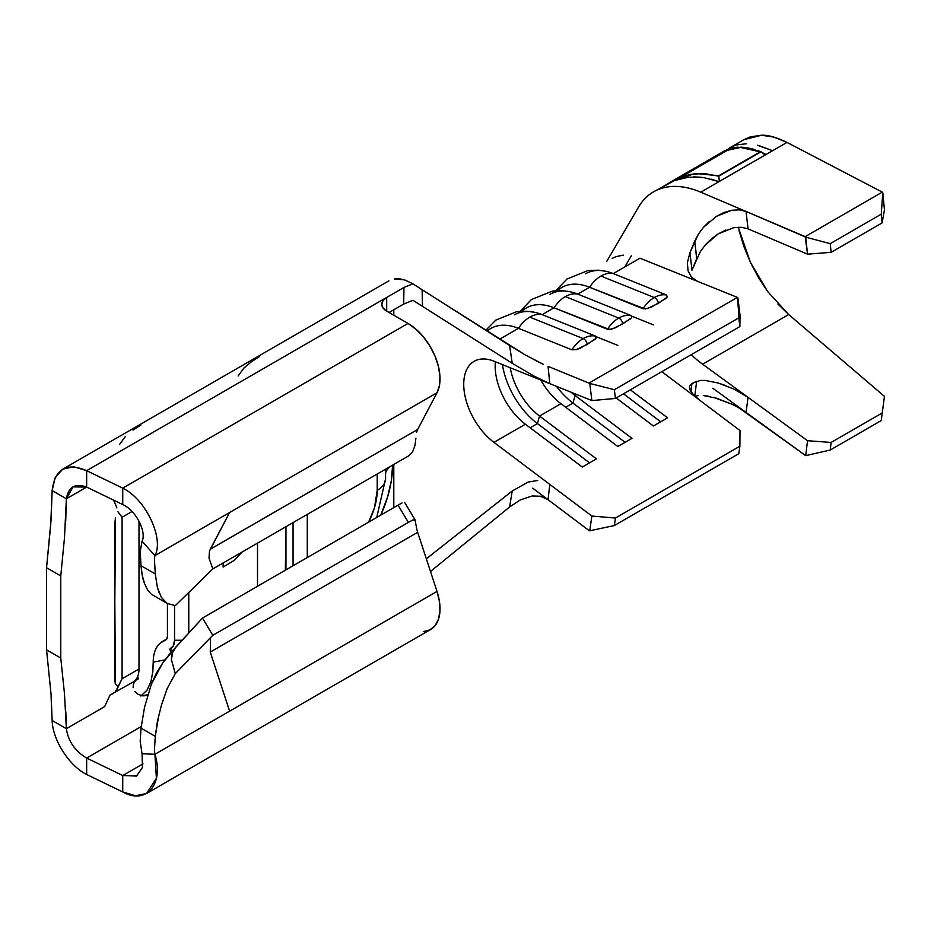 <?xml version="1.0" encoding="UTF-8"?>
<svg xmlns="http://www.w3.org/2000/svg" width="931" height="931" viewBox="0 0 931 931"><rect width="100%" height="100%" fill="white"/><g stroke="black" fill="none" stroke-linecap="round" stroke-linejoin="round"><path stroke-width="1.4" d="M631.125 315.586A30.444 20.017 111.9 0 0 618.743 318.065A5.027 2.898 60 0 1 622.792 323.848L631.602 317.739L631.125 315.586L577.744 294.115A30.444 20.017 111.9 0 0 565.361 296.593L618.743 318.065A30.444 20.017 -68.1 0 1 631.125 315.586L577.744 294.115L589.591 287.272A70.395 40.638 -120 0 0 561.859 287.446L556.273 290.681M595.572 336.114A30.444 20.017 111.9 0 0 583.19 338.593A5.027 2.898 60 0 1 587.24 344.377L596.049 338.267L595.572 336.114L542.191 314.643A30.444 20.017 111.9 0 0 529.797 317.122L583.19 338.593A30.444 20.017 -68.1 0 1 595.572 336.114L542.191 314.643L554.038 307.8A70.395 40.638 -120 0 0 526.306 307.975L520.72 311.21M666.677 295.057A30.444 20.017 111.9 0 0 654.295 297.536A5.027 2.898 60 0 1 658.345 303.32L667.155 297.21L666.677 295.057L613.296 273.586A30.444 20.017 111.9 0 0 600.914 276.065L654.295 297.536A30.444 20.017 -68.1 0 1 666.677 295.057L613.296 273.586L639.958 258.201L737.41 297.385L740.005 315.039L737.911 297.897L738.807 317.855L614.367 389.705L589.765 383.432L591.86 400.574L549.802 383.653L533.917 376.043L512.213 363.299L413.003 300.317L403.693 304.041L413.003 300.317L512.213 363.299L509.618 345.471L525.363 355.002L543.157 364.23L535.116 360.309M188.772 632.894L188.772 592.465L188.772 632.894M257.515 543.134L257.515 586.286L257.515 543.134M223.137 562.976L223.137 567.037L223.137 562.976M758.94 145.608L772.567 150.694L718.965 181.638L703.592 177.553L688.707 177.146L674.591 180.509L653.609 191.809A115.653 66.776 60 0 1 684.204 187.201A115.653 66.776 -120 0 0 638.189 207.671M585.564 273.761A70.395 40.638 60 0 1 613.296 273.586L639.958 258.201L697.47 281.325L691.442 277.124L688.032 270.77L687.381 262.67L689.964 252.615L698.366 234.135L703.336 227.467L716.335 216.376L723.899 212.547L731.731 210.266L739.319 209.859L746.045 211.453L700.764 192.182L786.986 142.408C776.431 137.311 767.947 134.925 761.546 135.239L743.95 139.65L730.788 147.249L736.118 144.968L746.546 143.746M637.7 208.556A115.653 66.776 60 0 1 653.609 191.809M209.452 551.117L209.033 558.181L212.815 568.934L408.36 456.039L212.815 568.934L175.307 605.627L212.815 568.934L209.033 558.181L209.452 551.117L229.62 512.504L154.93 555.621C164.135 539.014 146.318 499.575 122.741 488.147L122.741 504.567L86.653 487.088L86.653 470.667L122.741 488.147L408.022 323.441L386.691 311.117L383.06 307.986L381.78 304.274L383.06 300.573L386.691 297.431L86.653 470.667L122.741 488.147L122.741 504.567L86.653 487.088C75.236 482.933 68.475 486.832 66.369 498.795L73.025 486.89L86.653 487.088L66.369 498.795L52.148 490.579L55.208 477.487L62.773 469.143L73.782 466.768L86.653 470.667L403.949 287.47L412.875 283.815L509.618 345.471L512.213 363.299L533.917 376.043L549.802 383.653L493.954 361.193A50.286 29.036 60 0 0 463.731 384.34A50.286 29.036 60 0 0 493.954 442.376L549.802 484.411L548.056 499.703L589.265 530.717L532.707 488.158L548.056 499.703L549.802 484.411L591.86 516.053L589.765 530.786L614.367 525.538L738.807 453.688L739.877 446.193L738.807 453.688L614.367 525.538L615.426 518.032L739.877 446.193L740.005 430.529L661.801 371.667L740.005 430.529L739.877 446.193L615.426 518.032L591.86 516.053L493.954 442.376L525.398 424.222L582.294 467.048L596.445 458.878L539.549 416.052L560.951 403.693L617.847 446.519L631.998 438.35L575.102 395.524L576.836 394.523L575.102 395.524A50.286 29.036 60 0 1 571.052 392.207A50.286 29.036 -120 0 0 575.102 395.524L572.972 403.065L565.699 407.266L572.972 403.065L625.12 442.318L572.972 403.065A59.503 34.354 60 0 1 556.482 386.342A59.503 34.354 -120 0 0 572.972 403.065L575.102 395.524L631.998 438.35L617.847 446.519L560.951 403.693L539.549 416.052A50.286 29.036 60 0 1 510.223 367.745A50.286 29.036 -120 0 0 539.549 416.052L537.42 423.593L530.135 427.795L537.42 423.593L589.567 462.847L537.42 423.593A59.503 34.354 60 0 1 502.426 364.603A59.503 34.354 -120 0 0 537.42 423.593L539.549 416.052L596.445 458.878L582.294 467.048L525.398 424.222L493.954 442.376A50.286 29.036 60 0 1 463.731 384.34A50.286 29.036 60 0 1 474.147 361.321A50.286 29.036 60 0 1 493.954 361.193L549.802 383.653L548.056 366.349L589.765 383.432L548.056 366.349L549.802 383.653L591.86 400.574L615.426 398.445L614.367 389.705L738.807 317.855L739.877 326.595L615.426 398.445L739.877 326.595L740.005 315.039L739.877 326.595L737.41 297.385L589.265 382.92L737.41 297.385L697.47 281.325M487.076 331.122A70.395 40.638 60 0 1 518.486 328.329L499.714 339.163L518.486 328.329A70.395 40.638 -120 0 0 490.753 328.503L486.669 330.866M514.459 314.818A70.395 40.638 60 0 1 542.191 314.643L554.038 307.8L609.561 329.516L615.926 327.607L630.636 318.809M550.012 294.289A70.395 40.638 60 0 1 577.744 294.115L589.591 287.272L645.113 308.987L651.479 307.079L666.189 298.281M616.206 397.991L653.399 425.991L667.55 417.821L630.357 389.821L667.55 417.821L653.399 425.991L616.206 397.991M495.385 361.775A50.286 29.036 -120 0 0 525.398 424.222A50.286 29.036 60 0 1 495.385 361.775M540.748 380.011A50.286 29.036 -120 0 0 560.951 403.693A50.286 29.036 60 0 1 540.748 380.011M385.411 476.928A28.558 16.49 180 0 1 385.574 478.778A28.558 16.49 180 0 1 377.206 490.393L377.206 474.019L377.206 490.393L374.506 507.674L368.606 522.151A50.286 29.036 -60 0 0 377.206 490.393A28.558 16.49 0 0 0 385.574 478.732L385.574 469.189M307.288 557.553L307.288 514.389L307.288 557.553M293.067 565.769L293.067 522.605L293.067 565.769M285.48 570.144A8.449 4.876 60 0 0 285.957 567.724L285.957 526.713L285.363 570.366M65.81 711.54L66.369 728.705C68.254 741.297 75.015 751.084 86.653 758.055L122.741 775.535L122.741 791.955L86.653 774.476L86.653 758.055L141.14 726.599L86.653 758.055L122.741 775.535L122.741 791.955L86.653 774.476C68.708 765.538 52.59 739.54 52.148 720.501C52.59 739.54 68.708 765.538 86.653 774.476L86.653 758.055C75.015 751.084 68.254 741.297 66.369 728.705L104.621 706.617L110.056 694.992L104.621 706.617L66.369 728.705L52.148 720.501L51.077 694.561L46.55 649.826L60.771 658.042L60.771 575.928L46.55 567.712L46.55 649.826L46.55 567.712L51.065 520.057L52.148 490.579C54.882 468.759 66.38 462.113 86.653 470.667L86.653 487.088L66.369 498.795L64.483 537.885L60.771 575.928L60.771 658.042L64.483 693.909L66.369 728.705L52.148 720.501M152.719 672.717L153.219 662.15A45.258 26.126 60 0 1 162.588 641.424A45.258 26.126 60 0 1 165.194 640.237L160.155 643.17M150.903 681.934L152.847 671.426L153.219 662.15L164.973 659.858L153.219 662.15M146.97 690.29L151.055 681.399M134.739 691.512L138.207 694.421L142.839 695.841L147.866 695.608M135.717 680.375L133.424 683.843L133.098 687.683M134.553 681.015L138.544 678.711L137.567 676.756L138.544 678.711L134.553 681.015M404.554 279.917L394.604 278.893M389.065 312.49L403.693 304.041L389.065 312.49L393.801 309.755L393.801 315.225M174.551 640.249L174.551 605.581L174.551 640.249A18.504 10.683 60 0 1 169.651 649.21L173.259 646.044L174.551 640.249L182.092 640.249L174.551 640.249M167.44 603.614L167.44 636.141L166.847 638.794L165.194 640.237A8.449 4.876 60 0 0 165.683 640.016A8.449 4.876 60 0 0 167.44 636.141L167.44 603.614M171.164 652.27L169.651 649.21L172.724 650.501L169.651 649.21L171.164 652.27M110.568 694.735L133.075 682.062A28.558 16.49 -120 0 0 138.998 668.993L138.998 521.151L138.998 668.993L122.066 678.757L122.066 517.275L132.039 511.515L122.066 517.275L117.934 511.759L122.066 517.275L122.066 678.757L116.829 689.662M140.825 696.051L147.086 690.115M147.889 694.677L142.303 695.771L147.889 694.677M131.434 682.819A28.558 16.49 60 0 0 138.998 668.993L122.066 678.757L117.981 686.938M112.93 693.7L111.767 694.27M147.529 589.812L150.81 593.734M147.587 589.905L144.549 583.586L142.257 575.416L141.023 565.687L140.197 551.629L142.047 541.237L154.93 555.621L154.395 558.681L155.279 573.927L157.374 587.391L161.389 597.446L167.091 603.416L175.307 605.627L167.091 603.416L161.296 597.283M197.686 623.281L202.481 618.056L212.815 635.314L408.36 522.407L212.815 635.314L202.481 618.056L398.037 505.161L408.36 522.407L412.654 520.057L414.993 519.812L416.692 528.517A20.11 11.614 -120 0 0 417.658 532.323L210.255 652.072L224.383 695.189L229.62 711.156L437.023 591.406L417.658 532.323L210.255 652.072L210.581 637.584L210.255 652.072L229.62 711.156L154.93 754.273L142.047 753.784L142.466 767.388L136.554 776.058L122.741 775.535L143.013 763.827L122.741 775.535M402.017 502.926L398.037 505.161L402.017 502.926M171.479 660.3L171.455 659.765C171.339 654.621 172.945 650.234 176.273 646.58L202.481 618.056L398.037 505.161L408.36 522.407L412.654 520.057L415.261 520.138L404.589 502.321M210.22 549.29L417.658 429.482L437.023 392.754L229.62 512.504L210.255 549.22L417.658 429.482L437.023 392.754A45.258 26.126 -120 0 0 408.022 323.441L386.691 311.117L386.691 297.431L403.949 287.47L403.693 304.041L403.949 287.47L412.875 283.815L422.104 289.774L422.499 306.415L422.104 289.774L525.363 355.002M412.642 451.756L408.36 456.039L412.642 451.756L414.982 445.402L412.642 451.756M415.901 438.257L414.982 445.402L415.901 438.257M417.658 429.482A20.11 11.614 -120 0 0 416.692 432.17A20.11 11.614 60 0 1 417.658 429.482M115.502 517.822L114.827 601.333L115.409 683.913M146.621 793.48L430.657 629.496A45.258 26.126 -120 0 0 437.023 591.406L417.658 532.323A20.11 11.614 60 0 1 416.692 528.517L414.993 519.812M392.614 465.081L391.369 480.489L387.657 496.747L380.814 515.099A92.181 53.218 -60 0 0 392.614 465.128M393.801 507.604L393.801 464.441L393.801 507.604M122.741 504.567C136.31 510.56 146.749 532.357 142.047 541.237L140.197 551.629L141.023 565.687L155.279 573.927L154.395 558.681L154.93 555.621L437.023 392.754L439.479 385.376L439.956 376.415L438.443 366.465L435.021 356.119L429.901 346.053L423.419 336.882L415.971 329.178L408.022 323.441L122.741 488.147C146.318 499.575 164.135 539.014 154.93 555.621L142.047 541.237C146.749 532.357 136.31 510.56 122.741 504.567M122.741 791.955C146.318 805.292 164.135 783.972 154.93 754.273L156.396 778.281L146.598 793.433L135.577 795.761L122.741 791.955M183.384 638.852L202.481 618.056L169.43 654.295L162.529 663.233L151.346 684.285L144.549 707.223L141.023 728.147L155.279 736.374L154.395 750.595L154.93 754.273L154.395 750.595L155.279 736.374L141.023 728.147L140.197 741.251L142.047 753.784L154.93 754.273L437.023 591.406L439.479 601.635L439.956 611.143L438.443 619.348L435.021 625.725L429.901 629.891L423.419 631.579M430.483 571.471L509.618 506.976L512.213 491.009L426.34 558.809L512.213 491.009L528.121 482.083L537.699 480.477L528.121 482.083L512.213 491.009L509.618 506.976L430.483 571.471M394.43 278.928L400.179 278.916L405.136 280.103L412.875 283.815M548.056 499.703L540.504 496.246L532.16 495.99L520.254 499.924L509.618 506.976L520.254 499.924L532.16 495.99L540.504 496.246L548.056 499.703M589.765 530.786L591.86 516.053L615.426 518.032L614.367 525.538L589.765 530.786M532.439 311.92A70.395 40.638 -120 0 1 542.191 314.643A30.444 20.017 -68.1 0 0 529.797 317.122L583.19 338.593A5.027 2.898 -120 0 1 587.24 344.377L576.312 349.649L571.867 349.8A30.444 20.017 -68.1 0 1 583.19 338.593A30.444 20.017 111.9 0 0 571.867 349.8L518.486 328.329A30.444 20.017 -68.1 0 1 529.797 317.122A30.444 20.017 111.9 0 0 518.486 328.329L571.867 349.8L576.312 349.649L580.374 348.136L595.084 339.338M653.399 324.872L631.893 316.214L653.399 324.872M617.847 345.401L596.34 336.743L617.847 345.401M116.864 507.907L115.386 503.997L116.864 507.907M113.524 500.191L115.386 503.997L113.524 500.191M391.451 465.803A25.137 14.512 0 0 0 385.574 473.029A25.137 14.512 180 0 1 391.451 465.803M115.374 691.698L118.016 686.915L115.246 683.389L114.839 680.48L114.827 523.129L115.467 517.95M51.508 708.666L51.077 694.561L46.55 649.826L60.771 658.042L64.483 693.909M50.74 524.549L52.148 490.579L66.369 498.795L65.717 521.209M64.483 537.885L60.771 575.928L46.55 567.712L50.262 529.646M151.357 594.176L167.091 603.416M159.492 593.652L157.374 587.391L155.279 573.927L141.023 565.687C141.698 573.705 142.874 579.664 144.549 583.586L144.584 583.667M158.805 715.206L155.279 736.374L157.374 721.618L161.389 705.349L167.091 688.765L175.307 673.578L212.815 635.314L175.307 673.578L174.446 671.693M161.389 705.349L167.091 688.765L175.307 673.578L171.455 659.765L172.514 652.771L176.273 646.58L162.529 663.233L156.35 673.253L151.346 684.285L144.549 707.223L141.023 728.147L140.197 741.251L142.047 753.784M125.243 436.639L119.61 444.39M140.825 425.083L133.005 430.11M259.342 356.654L251.521 361.694L243.759 368.21L238.127 375.973M522.023 311.152A70.395 40.638 60 0 1 554.038 307.8A30.444 20.017 -68.1 0 1 565.361 296.593A30.444 20.017 -68.1 0 1 577.744 294.115A70.395 40.638 -120 0 0 567.991 291.391M607.419 329.271A30.444 20.017 -68.1 0 1 618.743 318.065L565.361 296.593A30.444 20.017 111.9 0 0 554.038 307.8L607.419 329.271L611.865 329.12L622.792 323.848A5.027 2.898 -120 0 0 618.743 318.065A30.444 20.017 111.9 0 0 607.419 329.271M660.684 421.79L623.479 393.79L660.684 421.79M557.576 290.623A70.395 40.638 60 0 1 589.591 287.272A30.444 20.017 -68.1 0 1 600.914 276.065A30.444 20.017 -68.1 0 1 613.296 273.586A70.395 40.638 -120 0 0 603.556 270.863M642.972 308.743A30.444 20.017 -68.1 0 1 654.295 297.536L600.914 276.065A30.444 20.017 111.9 0 0 589.591 287.272L642.972 308.743L647.429 308.592L658.345 303.32A5.027 2.898 -120 0 0 654.295 297.536A30.444 20.017 111.9 0 0 642.972 308.743M386.691 297.431L386.691 311.117A16.758 9.682 180 0 1 381.78 304.274A16.758 9.682 180 0 1 386.691 297.431M698.366 395.512L694.712 396.397L696.667 381.326L691.966 383.491L690.895 391.509L691.966 383.491L700.31 380.43L705.267 380.418L718.278 383.048L725.854 385.632M612.214 258.387L615.996 256.619L623.316 255.129M716.335 216.376L731.731 210.266L739.319 209.859L746.045 211.453L748.058 228.875L807.526 254.175L831.127 252.336L830.208 243.654L805.711 237.149L746.045 211.453L748.058 228.875L807.526 254.175L805.21 236.625L700.764 192.182A115.653 66.776 -120 0 0 684.204 187.201M705.267 380.418L718.278 383.048L733.698 388.995L748.058 397.351L746.045 412.445L712.855 388.239L745.708 412.2M732.488 404.461L713.693 397.421M708.735 396.28L703.324 395.524L716.335 398.165L731.778 404.124L739.354 408.104L805.711 455.643L830.208 450.045L881.261 420.568L884.45 396.362L881.261 420.568L830.208 450.045L831.127 442.446L882.111 413.015L831.127 442.446L807.526 440.712L702.626 364.219A95.532 55.162 60 0 1 691.186 354.699A95.532 55.162 60 0 0 702.626 364.219L788.685 314.538L884.45 396.362L788.685 314.538L702.626 364.219L748.058 397.351L746.045 412.445L805.711 455.643L807.526 440.712L748.058 397.351L733.698 388.995M689.44 386.237L691.966 383.491L689.44 386.237L690.092 390.077L693.49 394.767L699.53 400.062M741.425 227.28L747.989 228.84M733.907 227.664L741.216 227.269M725.877 229.98L718.267 233.856L733.581 227.723M700.298 251.673L705.256 244.993L711.307 238.964L718.267 233.856L705.256 244.993L700.298 251.673L691.966 270.199L696.667 258.713L694.712 241.152L689.964 252.615L691.966 270.199L689.964 252.615L687.381 262.67M696.784 258.422L694.712 241.152L698.366 234.135L703.336 227.467L709.375 221.473M738.248 227.211L750.374 262.274L767.668 291.531L788.685 314.538L777.874 304.018M831.127 252.336L882.111 222.905L884.45 209.812L882.797 192.729L881.261 214.177L882.111 222.905L831.127 252.336L830.208 243.654L881.261 214.177L830.208 243.654L805.711 237.149L807.526 254.175L831.127 252.336M805.21 236.625L882.297 192.123L882.797 192.729L882.297 192.123L805.21 236.625M700.764 192.182L786.986 142.408L882.297 192.123L786.986 142.408L773.905 137.113L761.546 135.239L750.328 136.834L743.764 139.755M694.712 396.397L696.667 381.326M691.442 277.124L688.032 270.77M767.668 291.531L758.404 277.461L750.374 262.274L743.846 246.447L739.028 230.504M614.367 389.705L615.426 398.445L591.86 400.574L589.765 383.432L614.367 389.705M805.711 455.643L830.208 450.045L831.127 442.446L807.526 440.712L805.711 455.643M881.261 420.568L884.45 396.362L881.261 420.568M882.111 222.905L881.261 214.177L882.797 192.729L884.45 209.812L882.111 222.905M669.529 182.732L672.485 180.905L690.325 174.33L704.302 173.55L718.779 176.192L719.372 181.405L718.779 176.192L704.302 173.55L697.214 173.515M690.325 174.33L677.209 178.473L669.552 182.72M661.673 187.48L668.819 183.093M674.591 180.509L688.707 177.146M693.595 176.855L701.45 177.262M711.04 179.124L718.965 181.638L772.567 150.694L757.322 145.201M722.514 152.207L727.844 149.228M732.325 147.866L737.305 147.203L748.512 148.041L754.692 149.53M740.657 147.156L743.159 147.296M748.419 148.017L761.174 151.718L763.676 154.022L766.015 154.476L757.892 150.531M718.779 176.192L761.174 151.718L718.779 176.192M732.662 147.796L727.751 149.263L731.685 146.761M675.51 179.276A115.653 66.776 -120 0 0 675.51 179.287A115.653 66.776 -120 0 1 685.74 174.341L727.227 150.391A115.653 66.776 -120 0 0 717.289 155.128A115.653 66.776 60 0 1 719.384 153.836A115.653 66.776 60 0 1 727.227 150.391L685.74 174.341A115.653 66.776 -120 0 0 677.896 177.786L672.485 180.905L695.306 173.422L718.767 175.773L760.243 151.823L740.529 147.447L724.283 150.997M715.124 156.292A115.653 66.776 -120 0 1 719.675 154.046L719.954 154.593L719.675 154.046A115.653 66.776 -120 0 0 715.124 156.292L699.169 165.497A115.653 66.776 60 0 1 703.72 163.262L719.675 154.046L703.72 163.262A115.653 66.776 -120 0 0 697.086 166.8A115.653 66.776 60 0 1 699.169 165.497M694.91 167.964A115.653 66.776 -120 0 1 699.46 165.718L699.751 166.253L699.46 165.718A115.653 66.776 -120 0 0 694.922 167.952L682.155 175.331A115.653 66.776 60 0 1 686.706 173.085L699.46 165.718L686.706 173.085A115.653 66.776 -120 0 0 680.072 176.622A115.653 66.776 60 0 1 682.155 175.331M690.709 170.769A115.653 66.776 -120 0 0 688.021 173.026M710.912 159.108A115.653 66.776 -120 0 0 708.223 161.366M233.693 560.718L242.095 552.036L233.797 560.625L223.137 567.037M166.684 639.062L162.727 641.343M388.925 280.836L62.773 469.143M376.752 517.45L385.574 478.732M570.482 291.845L562.848 290.728L552.583 291.031L531.426 299.538L520.289 311.233M606.034 271.328L598.412 270.199L588.136 270.502L566.991 279.009L555.842 290.705M534.929 312.374L527.295 311.257L517.019 311.559L495.874 320.066L485.761 330.284M606.628 261.599L638.398 207.357M624.806 266.953L631.416 255.664M724.795 150.706L719.384 153.836"/></g></svg>
